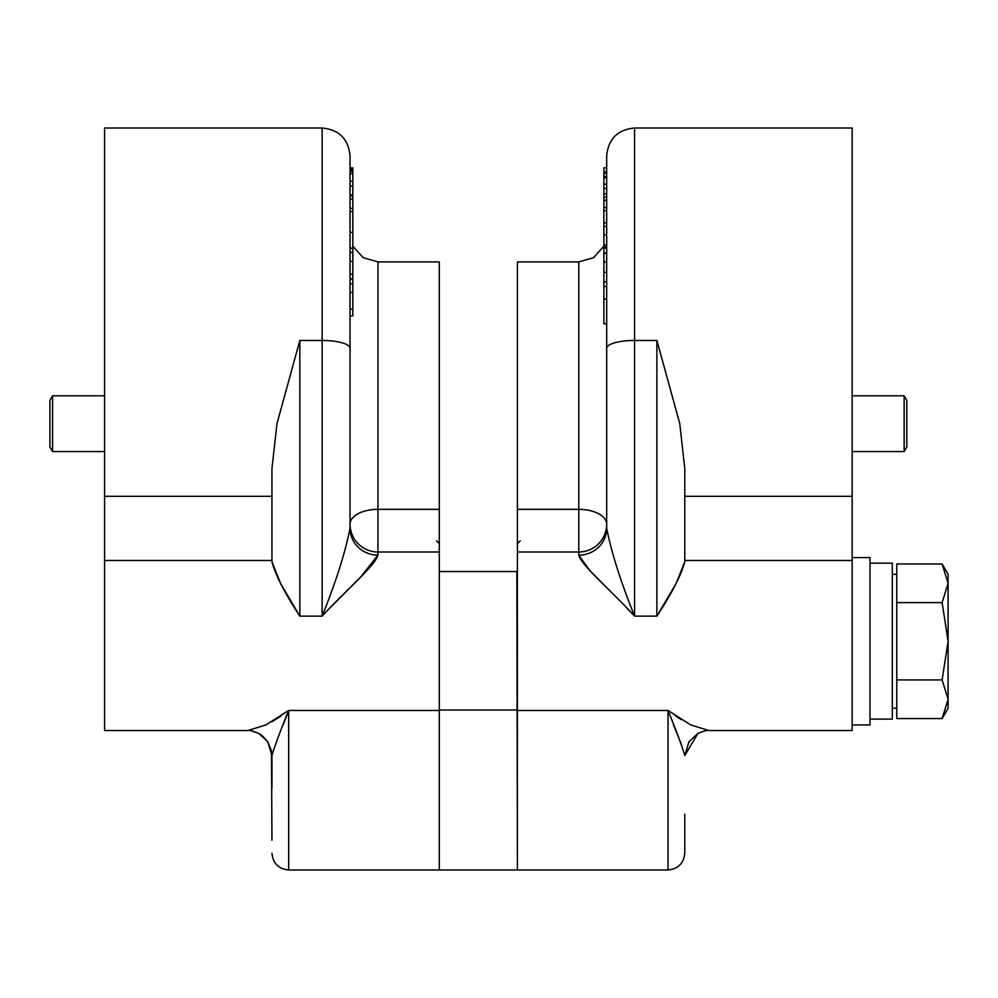 <?xml version="1.0" encoding="UTF-8"?>
<svg xmlns="http://www.w3.org/2000/svg" width="998" height="998" viewBox="0 0 998 998"><rect width="100%" height="100%" fill="white"/><g stroke="black" fill="none" stroke-linecap="round" stroke-linejoin="round"><path stroke-width="1.5" d="M852.142 451.583L904.151 451.583L904.151 395.794L852.142 395.794M904.151 395.794L906.82 400.41L906.82 446.954L904.151 451.583M852.142 557.583L869.994 557.583L869.994 724.947L852.142 724.947M684.778 814.206L684.778 853.265C683.717 863.357 678.129 868.934 668.036 869.994L517.413 869.994L517.413 551.994L578.778 551.994L578.778 509.342A27.894 14.77 180 0 1 606.672 524.1A27.894 27.894 0 0 1 578.778 551.994A27.894 27.894 0 0 0 606.672 524.1M517.413 551.994L517.413 261.9L578.778 261.9L593.598 257.634L603.877 246.157M656.884 616.14L656.884 340.455L679.775 423.688L684.778 468.611L684.778 561.787C681.147 575.247 671.841 593.361 656.884 616.14L634.566 616.14C611.699 590.978 581.659 565.978 578.778 555.138L589.793 570.482L611.225 592.188M708.742 730.524L708.78 730.524C707.732 729.95 704.126 730.91 697.939 733.418L688.982 741.689L684.778 755.598C682.008 746.03 676.432 730.985 668.036 710.464L690.653 724.86L708.742 730.524L852.142 730.524L852.142 128.006L634.566 128.006L634.566 616.14L626.183 607.37M439.307 571.53L439.307 869.433M49.9 446.954L49.9 400.41L52.57 395.794L52.57 451.583L49.9 446.954M104.578 395.794L52.57 395.794M104.578 451.583L52.57 451.583M299.837 340.455L299.837 616.14C284.867 593.361 275.573 575.247 271.943 561.787L271.943 468.611L276.945 423.688L299.837 340.455L322.154 340.455L322.154 128.006L104.578 128.006L104.578 730.524L247.978 730.524L266.067 724.86L288.672 710.464C280.288 730.985 274.712 746.03 271.943 755.598L271.943 788.233M271.943 468.611L271.943 560.489L104.578 560.489M439.307 509.342L377.943 509.342L377.943 261.9L439.307 261.9L439.307 551.994L377.943 551.994A27.894 27.894 0 0 1 350.049 524.1L350.049 423.688M271.943 561.787L280.725 583.743L297.416 612.011M330.45 607.458L360.827 576.794L377.943 555.138A27.894 26.909 -0 0 1 350.049 528.229C345.308 552.381 336.002 581.684 322.154 616.14L322.154 340.455A27.894 7.847 180 0 1 350.049 348.302L350.049 528.229M896.778 679.912L896.778 563.957L942.124 563.957L948.1 583.281L942.124 602.605L948.1 641.265L942.124 679.912L948.1 699.236L942.124 718.56L896.778 718.56L896.778 679.912L942.124 679.912M896.778 602.605L942.124 602.605M942.124 718.56L948.1 708.206L948.1 574.312L942.124 563.957M869.994 563.159L892.312 563.159L892.312 719.121L869.994 719.121M606.672 167.839L603.877 167.839L603.877 323.801L606.672 323.801M603.877 171.731L606.672 171.731M603.877 173.34L606.672 173.34M603.877 176.409L606.672 176.409M603.877 177.819L606.672 177.819M603.877 184.193L606.672 184.193L606.672 188.472L603.877 188.472M603.877 193.911L606.672 193.911M603.877 210.728L606.672 210.728M603.877 197.117L606.672 197.117M603.877 200.336L606.672 200.336M603.877 207.522L606.672 207.522M603.877 226.496L606.672 226.496M603.877 234.892L606.672 234.892M603.877 244.934L606.672 244.934M603.877 246.893L606.672 246.893L606.672 248.065L603.877 248.065L606.672 248.078M603.877 253.105L606.672 253.105M603.877 253.292L606.672 253.292M603.877 272.379L606.672 272.379M603.877 281.748L606.672 281.748M603.877 286.576L606.672 286.576M603.877 299.038L606.672 299.038M659.279 612.048L675.983 583.755L684.778 561.787M681.335 719.708L675.721 716.077M673.376 724.461L681.01 743.485M634.566 616.14C620.706 581.684 611.412 552.381 606.672 528.229L606.672 155.9C608.331 138.959 617.625 129.653 634.566 128.006M606.672 528.229A27.894 26.909 0 0 1 578.778 555.138L578.778 551.994M517.413 710.464L668.036 710.464L668.036 869.994C678.129 868.934 683.717 863.357 684.778 853.265L684.778 840.179M517.413 869.433L516.852 571.53L439.869 571.53M516.852 869.994L439.869 869.994M352.83 279.265L352.83 181.237L350.049 181.237M352.83 181.624L352.83 167.839L350.049 167.839M352.83 315.555L352.83 278.904L350.049 278.904M352.83 252.519L350.049 252.519L350.049 248.228L352.83 248.228L350.049 248.24M352.83 261.414L350.049 261.414L350.049 274.113L352.83 274.113M352.83 232.397L350.049 232.397M352.83 208.42L350.049 208.42L350.049 211.539L352.83 211.539M352.83 195.932L350.049 195.932M352.83 199.064L350.049 199.064M352.83 168.35L350.049 168.35M352.83 169.51L350.049 169.51M352.83 170.122L350.049 170.122M322.154 128.006C339.095 129.653 348.389 138.959 350.049 155.9L350.049 348.302M352.83 173.602L350.049 173.602M352.83 171.556L350.049 171.556M352.83 185.977L350.049 185.977M352.83 194.984L350.049 194.984M352.83 292.402L350.049 292.402M352.83 283.756L350.049 283.756L350.049 279.215L352.83 279.215M352.83 309.155L350.049 309.155L350.049 315.555M271.943 840.179L271.481 750.833L267.726 741.689L262.424 735.85L258.781 733.418L251.022 730.761M299.837 616.14L322.154 616.14C345.021 590.978 375.061 565.978 377.943 555.138L377.943 509.342A27.894 14.77 -0 0 0 350.049 524.1A27.894 27.894 0 0 0 377.943 551.994A27.894 27.894 0 0 1 350.049 524.1M283.32 724.523L288.672 710.464L288.672 869.994C278.579 868.934 273.003 863.357 271.943 853.265C273.003 863.357 278.579 868.934 288.672 869.994L439.307 869.994L439.307 710.464L288.672 710.464M280.9 716.14L271.943 721.741M439.307 551.994L439.307 710.464M517.413 509.342L578.778 509.342L578.778 261.9M656.884 340.455L634.566 340.455A27.894 7.847 0 0 0 606.672 348.302M684.778 560.489L852.142 560.489M271.943 496.318L104.578 496.318M603.877 262.05L606.672 262.05M684.778 496.318L852.142 496.318M517.413 710.04L439.307 710.04M892.312 574.312L896.778 574.312M520.195 540.841L517.413 543.636M377.943 261.9L363.122 257.634L352.83 246.157M436.513 540.841L439.307 543.636M892.312 708.206L896.778 708.206M606.672 222.816L603.877 222.816M684.778 755.598L697.939 733.418M350.049 315.879L352.83 315.879M271.943 755.598L267.726 741.689L258.781 733.418C252.581 730.91 248.989 729.95 247.978 730.524L247.941 730.524"/></g></svg>
